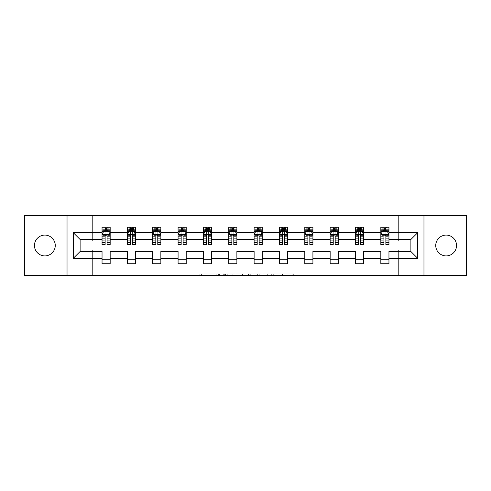 <?xml version="1.0" encoding="UTF-8"?>
<svg xmlns="http://www.w3.org/2000/svg" width="491" height="491" viewBox="0 0 491 491"><rect width="100%" height="100%" fill="white"/><g stroke="black" fill="none" stroke-linecap="round" stroke-linejoin="round"><path stroke-width="0.37" stroke-dasharray="2.46 1.84" d="M219.508 275.555L201.445 275.555L219.508 275.555L219.508 273.929L211.093 273.929L211.093 275.555L211.093 273.929L219.508 273.929L219.508 275.555L219.508 273.929L211.093 273.929L211.093 275.555L211.093 273.929L219.508 273.929L201.445 273.929L219.508 273.929M446.141 235.103A10.397 10.397 0 0 0 435.744 245.5A10.397 10.397 0 0 0 446.141 255.897A10.397 10.397 0 0 0 456.538 245.5A10.397 10.397 0 0 0 446.141 235.103M44.859 235.103A10.397 10.397 0 0 0 34.462 245.5A10.397 10.397 0 0 0 44.859 255.897A10.397 10.397 0 0 0 55.256 245.5A10.397 10.397 0 0 0 44.859 235.103M292.102 275.555L273.284 275.555L292.102 275.555L292.102 273.929L284.05 273.929L293.698 273.929L293.698 275.555L293.698 273.929L273.284 273.929L293.698 273.929L293.698 275.555L293.698 273.929L292.102 273.929L292.102 275.555M282.454 275.555L273.923 275.555L282.454 275.555L282.454 273.929L284.05 273.929L282.454 273.929L282.454 275.555L282.454 273.929L273.923 273.929L273.923 275.555L273.923 273.929L282.454 273.929L282.454 275.555M271.695 275.555L273.284 275.555L271.695 275.555L271.695 273.929L273.284 273.929L271.695 273.929L271.695 275.555M199.849 275.555L201.445 275.555L199.849 275.555L199.849 273.929L201.445 273.929L199.849 273.929L199.849 275.555M24.55 275.555L92.376 275.555L92.376 249.802L398.624 249.802L398.624 275.555L92.376 275.555L92.376 249.802L398.624 249.802L398.624 275.555L466.45 275.555L466.45 215.445L398.624 215.445L398.624 241.198L92.376 241.198L92.376 215.445L398.624 215.445L398.624 241.198L92.376 241.198L92.376 215.445L24.55 215.445L24.55 275.555M244.107 275.555L242.511 275.555L244.107 275.555L244.107 273.929L244.107 275.555M223.693 275.555L242.511 275.555L222.098 275.555L223.693 275.555L223.693 273.929L244.107 273.929L222.098 273.929L222.098 275.555L222.098 273.929L223.693 273.929L223.693 275.555M248.489 275.555L268.902 275.555L246.893 275.555L248.489 275.555L248.489 273.929L268.902 273.929L268.902 275.555L268.902 273.929L259.254 273.929L259.254 275.555M102.042 231.562L102.042 242.413L102.042 234.612L102.042 239.491L80.113 239.491L80.113 251.509L102.042 251.509L102.042 259.714L110.168 259.714L110.168 251.509L127.39 251.509L127.39 259.714L135.51 259.714L135.51 251.509L152.732 251.509L152.732 259.714L160.858 259.714L160.858 251.509L178.08 251.509L178.08 259.714L186.199 259.714L186.199 251.509L203.421 251.509L203.421 259.714L211.547 259.714L211.547 251.509L228.769 251.509L228.769 259.714L236.889 259.714L236.889 251.509L254.111 251.509L254.111 259.714L262.231 259.714L262.231 251.509L279.453 251.509L279.453 259.714L287.579 259.714L287.579 251.509L304.801 251.509L304.801 259.714L312.92 259.714L312.92 251.509L330.142 251.509L330.142 259.714L338.268 259.714L338.268 251.509L355.49 251.509L355.49 259.714L363.61 259.714L363.61 251.509L380.832 251.509L380.832 259.714L388.958 259.714L388.958 251.509L410.887 251.509L410.887 239.491L388.958 239.491L388.958 227.223L380.832 227.223L382.863 227.223L382.863 231.286L388.958 231.286L388.958 227.223L387.043 227.223L387.043 231.286M355.49 231.562L355.49 242.413L355.49 227.223L357.516 227.223L357.516 231.286L363.61 231.286L363.61 227.223L355.49 227.223L355.49 231.286L363.61 231.286L363.61 227.223L361.695 227.223L361.695 231.286M304.801 231.562L304.801 242.413L304.801 227.223L306.832 227.223L306.832 231.286L312.92 231.286L312.92 227.223L304.801 227.223L304.801 231.286L312.92 231.286L312.92 227.223L311.012 227.223L311.012 231.286M254.111 231.562L254.111 242.413L254.111 227.223L256.142 227.223L256.142 231.286L262.231 231.286L262.231 227.223L254.111 227.223L254.111 231.286L262.231 231.286L262.231 227.223L260.322 227.223L260.322 231.286M203.421 231.562L203.421 242.413L203.421 227.223L205.453 227.223L205.453 231.286L211.547 231.286L211.547 227.223L203.421 227.223L203.421 231.286L211.547 231.286L211.547 227.223L209.632 227.223L209.632 231.286M152.732 231.562L152.732 242.413L152.732 227.223L154.763 227.223L154.763 231.286L160.858 231.286L160.858 227.223L152.732 227.223L152.732 231.286L160.858 231.286L160.858 227.223L158.943 227.223L158.943 231.286M102.042 239.491L102.042 227.223L104.074 227.223L104.074 231.286L110.168 231.286L110.168 227.223L102.042 227.223L102.042 231.286L110.168 231.286L110.168 227.223L108.253 227.223L108.253 231.286M127.39 231.562L127.39 242.413L127.39 227.223L129.421 227.223L129.421 231.286L135.51 231.286L135.51 227.223L127.39 227.223L127.39 231.286L135.51 231.286L135.51 227.223L133.601 227.223L133.601 231.286M178.08 231.562L178.08 242.413L178.08 227.223L180.111 227.223L180.111 231.286L186.199 231.286L186.199 227.223L178.08 227.223L178.08 231.286L186.199 231.286L186.199 227.223L184.285 227.223L184.285 231.286M228.769 231.562L228.769 242.413L228.769 227.223L230.795 227.223L230.795 231.286L236.889 231.286L236.889 227.223L228.769 227.223L228.769 231.286L236.889 231.286L236.889 227.223L234.974 227.223L234.974 231.286M279.453 231.562L279.453 242.413L279.453 227.223L281.484 227.223L281.484 231.286L287.579 231.286L287.579 227.223L279.453 227.223L279.453 231.286L287.579 231.286L287.579 227.223L285.664 227.223L285.664 231.286M330.142 231.562L330.142 242.413L330.142 227.223L332.174 227.223L332.174 231.286L338.268 231.286L338.268 227.223L330.142 227.223L330.142 231.286L338.268 231.286L338.268 227.223L336.353 227.223L336.353 231.286M380.832 231.562L380.832 242.413L380.832 227.223L380.832 231.286L388.958 231.286L383.919 231.286M380.832 239.491L363.61 239.491L363.61 231.286L358.577 231.286M355.49 239.491L338.268 239.491L338.268 231.286L333.229 231.286M330.142 239.491L312.92 239.491L312.92 231.286L307.888 231.286M304.801 239.491L287.579 239.491L287.579 231.286L282.54 231.286M279.453 239.491L262.231 239.491L262.231 231.286L257.198 231.286M254.111 239.491L236.889 239.491L236.889 231.286L231.85 231.286M228.769 239.491L211.547 239.491L211.547 231.286L206.508 231.286M203.421 239.491L186.199 239.491L186.199 231.286L181.167 231.286M178.08 239.491L160.858 239.491L160.858 231.286L155.819 231.286M152.732 239.491L135.51 239.491L135.51 231.286L130.477 231.286M127.39 239.491L110.168 239.491L110.168 231.286L105.129 231.286M385.871 231.286L388.958 231.286L388.958 230.371L385.871 230.371M360.523 231.286L363.61 231.286L363.61 230.371L360.523 230.371M335.181 231.286L338.268 231.286L338.268 230.371L335.181 230.371M309.833 231.286L312.92 231.286L312.92 230.371L309.833 230.371M284.492 231.286L287.579 231.286L287.579 230.371L284.492 230.371M259.15 231.286L262.231 231.286L262.231 230.371L259.15 230.371M233.802 231.286L236.889 231.286L236.889 230.371L233.802 230.371M208.46 231.286L211.547 231.286L211.547 230.371L208.46 230.371M183.112 231.286L186.199 231.286L186.199 230.371L183.112 230.371M157.771 231.286L160.858 231.286L160.858 230.371L157.771 230.371M132.423 231.286L135.51 231.286L135.51 230.371L132.423 230.371M107.081 231.286L110.168 231.286L110.168 230.371L107.081 230.371M380.832 259.714L380.832 263.777L388.958 263.777L388.958 259.714M355.49 259.714L355.49 263.777L363.61 263.777L363.61 259.714M330.142 259.714L330.142 263.777L338.268 263.777L338.268 259.714M304.801 259.714L304.801 263.777L312.92 263.777L312.92 259.714M279.453 259.714L279.453 263.777L287.579 263.777L287.579 259.714M254.111 259.714L254.111 263.777L262.231 263.777L262.231 259.714M228.769 259.714L228.769 263.777L236.889 263.777L236.889 259.714M203.421 259.714L203.421 263.777L211.547 263.777L211.547 259.714M178.08 259.714L178.08 263.777L186.199 263.777L186.199 259.714M152.732 259.714L152.732 263.777L160.858 263.777L160.858 259.714M127.39 259.714L127.39 263.777L135.51 263.777L135.51 259.714M102.042 259.714L102.042 263.777L110.168 263.777L110.168 259.714M67.034 275.555L67.034 215.445M423.966 215.445L423.966 275.555M225.449 275.555L227.756 275.555L225.449 275.555L225.449 273.929L224.332 273.929L224.332 275.555L224.332 273.929L227.756 273.929L225.449 273.929L225.449 275.555M227.756 275.555L232.863 275.555L227.756 275.555L227.756 273.929L232.863 273.929L232.863 275.555L232.863 273.929L227.756 273.929L227.756 275.555M248.489 273.929L257.658 273.929L257.658 275.555L257.658 273.929L256.063 273.929L257.658 273.929L257.658 275.555L257.658 273.929L259.254 273.929M249.127 273.929L249.127 275.555L249.127 273.929M246.893 273.929L246.893 275.555L246.893 273.929M103.957 227.223L103.957 231.286L102.042 231.286L102.042 229.334L105.129 229.334L105.129 227.223L107.081 227.223L107.081 229.334L110.168 229.334L110.168 230.371M102.042 244.524L102.042 229.334L110.168 229.334L110.168 232.126L107.081 232.126L107.081 229.334M102.042 234.612L103.669 231.365L108.542 231.365L110.168 234.612L110.168 242.413L110.168 231.562M110.168 234.612L110.168 239.491M110.168 244.524L110.168 232.126M105.129 244.524L105.129 235.435L102.042 235.435M102.042 234.864L105.129 234.864L105.129 242.413L105.129 235.833C105.78 234.6 106.43 234.6 107.081 235.833L107.081 242.413L107.081 234.864L110.168 234.864M105.295 228.444L106.921 228.444L106.921 230.064L105.295 230.064L105.295 228.444L104.074 227.223L108.137 227.223L108.137 231.286L108.253 227.223M105.129 229.334L105.129 235.435M105.129 234.864L105.129 231.365M107.081 231.365L107.081 234.864M110.168 235.435L107.081 235.435L107.081 232.126M107.081 235.435L107.081 244.524M103.957 231.286L104.074 227.223M108.137 231.286L106.921 230.064M105.295 230.064L104.074 231.286M108.137 227.223L106.921 228.444M129.305 227.223L129.305 231.286L127.39 231.286L127.39 229.334L130.477 229.334L130.477 227.223L132.423 227.223L132.423 229.334L135.51 229.334L135.51 230.371M127.39 244.524L127.39 229.334L135.51 229.334L135.51 232.126L132.423 232.126L132.423 229.334M127.39 234.612L129.016 231.365L133.89 231.365L135.51 234.612L135.51 242.413L135.51 231.562M135.51 234.612L135.51 239.491M135.51 244.524L135.51 232.126M130.477 244.524L130.477 235.435L127.39 235.435M127.39 234.864L130.477 234.864L130.477 242.413L130.477 235.833C131.122 234.6 131.772 234.6 132.423 235.833L132.423 242.413L132.423 234.864L135.51 234.864M130.637 228.444L132.263 228.444L132.263 230.064L130.637 230.064L130.637 228.444L129.421 227.223L133.484 227.223L133.484 231.286L133.601 227.223M130.477 229.334L130.477 235.435M130.477 234.864L130.477 231.365M132.423 231.365L132.423 234.864M135.51 235.435L132.423 235.435L132.423 232.126M132.423 235.435L132.423 244.524M129.305 231.286L129.421 227.223M133.484 231.286L132.263 230.064M130.637 230.064L129.421 231.286M133.484 227.223L132.263 228.444M154.647 227.223L154.647 231.286L152.732 231.286L152.732 229.334L155.819 229.334L155.819 227.223L157.771 227.223L157.771 229.334L160.858 229.334L160.858 230.371M152.732 244.524L152.732 229.334L160.858 229.334L160.858 232.126L157.771 232.126L157.771 229.334M152.732 234.612L154.358 231.365L159.231 231.365L160.858 234.612L160.858 242.413L160.858 231.562M160.858 234.612L160.858 239.491M160.858 244.524L160.858 232.126M155.819 244.524L155.819 235.435L152.732 235.435M152.732 234.864L155.819 234.864L155.819 242.413L155.819 235.833C156.469 234.6 157.12 234.6 157.771 235.833L157.771 242.413L157.771 234.864L160.858 234.864M155.985 228.444L157.605 228.444L157.605 230.064L155.985 230.064L155.985 228.444L154.763 227.223L158.826 227.223L158.826 231.286L158.943 227.223M155.819 229.334L155.819 235.435M155.819 234.864L155.819 231.365M157.771 231.365L157.771 234.864M160.858 235.435L157.771 235.435L157.771 232.126M157.771 235.435L157.771 244.524M154.647 231.286L154.763 227.223M158.826 231.286L157.605 230.064M155.985 230.064L154.763 231.286M158.826 227.223L157.605 228.444M179.988 227.223L179.988 231.286L178.08 231.286L178.08 229.334L181.167 229.334L181.167 227.223L183.112 227.223L183.112 229.334L186.199 229.334L186.199 230.371M178.08 244.524L178.08 229.334L186.199 229.334L186.199 232.126L183.112 232.126L183.112 229.334M178.08 234.612L179.7 231.365L184.579 231.365L186.199 234.612L186.199 242.413L186.199 231.562M186.199 234.612L186.199 239.491M186.199 244.524L186.199 232.126M181.167 244.524L181.167 235.435L178.08 235.435M178.08 234.864L181.167 234.864L181.167 242.413L181.167 235.833C181.811 234.6 182.462 234.6 183.112 235.833L183.112 242.413L183.112 234.864L186.199 234.864M181.326 228.444L182.953 228.444L182.953 230.064L181.326 230.064L181.326 228.444L180.111 227.223L184.168 227.223L184.168 231.286L184.285 227.223M181.167 229.334L181.167 235.435M181.167 234.864L181.167 231.365M183.112 231.365L183.112 234.864M186.199 235.435L183.112 235.435L183.112 232.126M183.112 235.435L183.112 244.524M179.988 231.286L180.111 227.223M184.168 231.286L182.953 230.064M181.326 230.064L180.111 231.286M184.168 227.223L182.953 228.444M205.336 227.223L205.336 231.286L203.421 231.286L203.421 229.334L206.508 229.334L206.508 227.223L208.46 227.223L208.46 229.334L211.547 229.334L211.547 230.371M203.421 244.524L203.421 229.334L211.547 229.334L211.547 232.126L208.46 232.126L208.46 229.334M203.421 234.612L205.048 231.365L209.921 231.365L211.547 234.612L211.547 242.413L211.547 231.562M211.547 234.612L211.547 239.491M211.547 244.524L211.547 232.126M206.508 244.524L206.508 235.435L203.421 235.435M203.421 234.864L206.508 234.864L206.508 242.413L206.508 235.833C207.159 234.6 207.81 234.6 208.46 235.833L208.46 242.413L208.46 234.864L211.547 234.864M206.674 228.444L208.294 228.444L208.294 230.064L206.674 230.064L206.674 228.444L205.453 227.223L209.516 227.223L209.516 231.286L209.632 227.223M206.508 229.334L206.508 235.435M206.508 234.864L206.508 231.365M208.46 231.365L208.46 234.864M211.547 235.435L208.46 235.435L208.46 232.126M208.46 235.435L208.46 244.524M205.336 231.286L205.453 227.223M209.516 231.286L208.294 230.064M206.674 230.064L205.453 231.286M209.516 227.223L208.294 228.444M230.678 227.223L230.678 231.286L228.769 231.286L228.769 229.334L231.85 229.334L231.85 227.223L233.802 227.223L233.802 229.334L236.889 229.334L236.889 230.371M228.769 244.524L228.769 229.334L236.889 229.334L236.889 232.126L233.802 232.126L233.802 229.334M228.769 234.612L230.389 231.365L235.263 231.365L236.889 234.612L236.889 242.413L236.889 231.562M236.889 234.612L236.889 239.491M236.889 244.524L236.889 232.126M231.85 244.524L231.85 235.435L228.769 235.435M228.769 234.864L231.85 234.864L231.85 242.413L231.85 235.833C232.501 234.6 233.151 234.6 233.802 235.833L233.802 242.413L233.802 234.864L236.889 234.864M232.016 228.444L233.642 228.444L233.642 230.064L232.016 230.064L232.016 228.444L230.795 227.223L234.858 227.223L234.858 231.286L234.974 227.223M231.85 229.334L231.85 235.435M231.85 234.864L231.85 231.365M233.802 231.365L233.802 234.864M236.889 235.435L233.802 235.435L233.802 232.126M233.802 235.435L233.802 244.524M230.678 231.286L230.795 227.223M234.858 231.286L233.642 230.064M232.016 230.064L230.795 231.286M234.858 227.223L233.642 228.444M256.026 227.223L256.026 231.286L254.111 231.286L254.111 229.334L257.198 229.334L257.198 227.223L259.15 227.223L259.15 229.334L262.231 229.334L262.231 230.371M254.111 244.524L254.111 229.334L262.231 229.334L262.231 232.126L259.15 232.126L259.15 229.334M254.111 234.612L255.737 231.365L260.611 231.365L262.231 234.612L262.231 242.413L262.231 231.562M262.231 234.612L262.231 239.491M262.231 244.524L262.231 232.126M257.198 244.524L257.198 235.435L254.111 235.435M254.111 234.864L257.198 234.864L257.198 242.413L257.198 235.833C257.849 234.6 258.493 234.6 259.15 235.833L259.15 242.413L259.15 234.864L262.231 234.864M257.358 228.444L258.984 228.444L258.984 230.064L257.358 230.064L257.358 228.444L256.142 227.223L260.205 227.223L260.205 231.286L260.322 227.223M257.198 229.334L257.198 235.435M257.198 234.864L257.198 231.365M259.15 231.365L259.15 234.864M262.231 235.435L259.15 235.435L259.15 232.126M259.15 235.435L259.15 244.524M256.026 231.286L256.142 227.223M260.205 231.286L258.984 230.064M257.358 230.064L256.142 231.286M260.205 227.223L258.984 228.444M281.368 227.223L281.368 231.286L279.453 231.286L279.453 229.334L282.54 229.334L282.54 227.223L284.492 227.223L284.492 229.334L287.579 229.334L287.579 230.371M279.453 244.524L279.453 229.334L287.579 229.334L287.579 232.126L284.492 232.126L284.492 229.334M279.453 234.612L281.079 231.365L285.952 231.365L287.579 234.612L287.579 242.413L287.579 231.562M287.579 234.612L287.579 239.491M287.579 244.524L287.579 232.126M282.54 244.524L282.54 235.435L279.453 235.435M279.453 234.864L282.54 234.864L282.54 242.413L282.54 235.833C283.19 234.6 283.841 234.6 284.492 235.833L284.492 242.413L284.492 234.864L287.579 234.864M282.706 228.444L284.326 228.444L284.326 230.064L282.706 230.064L282.706 228.444L281.484 227.223L285.547 227.223L285.547 231.286L285.664 227.223M282.54 229.334L282.54 235.435M282.54 234.864L282.54 231.365M284.492 231.365L284.492 234.864M287.579 235.435L284.492 235.435L284.492 232.126M284.492 235.435L284.492 244.524M281.368 231.286L281.484 227.223M285.547 231.286L284.326 230.064M282.706 230.064L281.484 231.286M285.547 227.223L284.326 228.444M306.715 227.223L306.715 231.286L304.801 231.286L304.801 229.334L307.888 229.334L307.888 227.223L309.833 227.223L309.833 229.334L312.92 229.334L312.92 230.371M304.801 244.524L304.801 229.334L312.92 229.334L312.92 232.126L309.833 232.126L309.833 229.334M304.801 234.612L306.421 231.365L311.3 231.365L312.92 234.612L312.92 242.413L312.92 231.562M312.92 234.612L312.92 239.491M312.92 244.524L312.92 232.126M307.888 244.524L307.888 235.435L304.801 235.435M304.801 234.864L307.888 234.864L307.888 242.413L307.888 235.833C308.532 234.6 309.183 234.6 309.833 235.833L309.833 242.413L309.833 234.864L312.92 234.864M308.047 228.444L309.674 228.444L309.674 230.064L308.047 230.064L308.047 228.444L306.832 227.223L310.889 227.223L310.889 231.286L311.012 227.223M307.888 229.334L307.888 235.435M307.888 234.864L307.888 231.365M309.833 231.365L309.833 234.864M312.92 235.435L309.833 235.435L309.833 232.126M309.833 235.435L309.833 244.524M306.715 231.286L306.832 227.223M310.889 231.286L309.674 230.064M308.047 230.064L306.832 231.286M310.889 227.223L309.674 228.444M332.057 227.223L332.057 231.286L330.142 231.286L330.142 229.334L333.229 229.334L333.229 227.223L335.181 227.223L335.181 229.334L338.268 229.334L338.268 230.371M330.142 244.524L330.142 229.334L338.268 229.334L338.268 232.126L335.181 232.126L335.181 229.334M330.142 234.612L331.769 231.365L336.642 231.365L338.268 234.612L338.268 242.413L338.268 231.562M338.268 234.612L338.268 239.491M338.268 244.524L338.268 232.126M333.229 244.524L333.229 235.435L330.142 235.435M330.142 234.864L333.229 234.864L333.229 242.413L333.229 235.833C333.88 234.6 334.531 234.6 335.181 235.833L335.181 242.413L335.181 234.864L338.268 234.864M333.395 228.444L335.015 228.444L335.015 230.064L333.395 230.064L333.395 228.444L332.174 227.223L336.237 227.223L336.237 231.286L336.353 227.223M333.229 229.334L333.229 235.435M333.229 234.864L333.229 231.365M335.181 231.365L335.181 234.864M338.268 235.435L335.181 235.435L335.181 232.126M335.181 235.435L335.181 244.524M332.057 231.286L332.174 227.223M336.237 231.286L335.015 230.064M333.395 230.064L332.174 231.286M336.237 227.223L335.015 228.444M357.399 227.223L357.399 231.286L355.49 231.286L355.49 229.334L358.577 229.334L358.577 227.223L360.523 227.223L360.523 229.334L363.61 229.334L363.61 230.371M355.49 244.524L355.49 229.334L363.61 229.334L363.61 232.126L360.523 232.126L360.523 229.334M355.49 234.612L357.11 231.365L361.984 231.365L363.61 234.612L363.61 242.413L363.61 231.562M363.61 234.612L363.61 239.491M363.61 244.524L363.61 232.126M358.577 244.524L358.577 235.435L355.49 235.435M355.49 234.864L358.577 234.864L358.577 242.413L358.577 235.833C359.222 234.6 359.872 234.6 360.523 235.833L360.523 242.413L360.523 234.864L363.61 234.864M358.737 228.444L360.363 228.444L360.363 230.064L358.737 230.064L358.737 228.444L357.516 227.223L361.579 227.223L361.579 231.286L361.695 227.223M358.577 229.334L358.577 235.435M358.577 234.864L358.577 231.365M360.523 231.365L360.523 234.864M363.61 235.435L360.523 235.435L360.523 232.126M360.523 235.435L360.523 244.524M357.399 231.286L357.516 227.223M361.579 231.286L360.363 230.064M358.737 230.064L357.516 231.286M361.579 227.223L360.363 228.444M382.747 227.223L382.747 231.286L380.832 231.286L380.832 229.334L383.919 229.334L383.919 227.223L385.871 227.223L385.871 229.334L388.958 229.334L388.958 230.371M380.832 244.524L380.832 229.334L388.958 229.334L388.958 232.126L385.871 232.126L385.871 229.334M380.832 234.612L382.458 231.365L387.331 231.365L388.958 234.612L388.958 242.413L388.958 231.562M388.958 234.612L388.958 239.491M388.958 244.524L388.958 232.126M383.919 244.524L383.919 235.435L380.832 235.435M380.832 234.864L383.919 234.864L383.919 242.413L383.919 235.833C384.57 234.6 385.214 234.6 385.871 235.833L385.871 242.413L385.871 234.864L388.958 234.864M384.079 228.444L385.705 228.444L385.705 230.064L384.079 230.064L384.079 228.444L382.863 227.223L386.926 227.223L386.926 231.286L387.043 227.223M383.919 229.334L383.919 235.435M383.919 234.864L383.919 231.365M385.871 231.365L385.871 234.864M388.958 235.435L385.871 235.435L385.871 232.126M385.871 235.435L385.871 244.524M382.747 231.286L382.863 227.223M386.926 231.286L385.705 230.064M384.079 230.064L382.863 231.286M386.926 227.223L385.705 228.444M218.391 273.929L218.391 275.555L218.391 273.929M216.2 273.929L216.2 275.555L216.2 273.929M201.445 273.929L201.445 275.555L201.445 273.929M242.511 273.929L242.511 275.555L242.511 273.929M267.307 273.929L267.307 275.555L267.307 273.929M256.063 273.929L256.063 275.555L256.063 273.929M250.723 273.929L250.723 275.555L250.723 273.929M284.05 273.929L284.05 275.555L284.05 273.929M273.284 273.929L273.284 275.555L273.284 273.929M102.085 234.532L110.125 234.532M102.042 240.725L105.129 240.725M105.129 232.126L102.042 232.126M103.57 231.562L105.129 231.562M107.081 231.562L108.64 231.562M107.081 240.725L110.168 240.725M102.042 236.367L105.129 236.367M107.081 236.367L110.168 236.367M105.129 230.371L102.042 230.371M127.433 234.532L135.473 234.532M127.39 240.725L130.477 240.725M130.477 232.126L127.39 232.126M128.918 231.562L130.477 231.562M132.423 231.562L133.988 231.562M132.423 240.725L135.51 240.725M127.39 236.367L130.477 236.367M132.423 236.367L135.51 236.367M130.477 230.371L127.39 230.371M152.775 234.532L160.815 234.532M152.732 240.725L155.819 240.725M155.819 232.126L152.732 232.126M154.26 231.562L155.819 231.562M157.771 231.562L159.33 231.562M157.771 240.725L160.858 240.725M152.732 236.367L155.819 236.367M157.771 236.367L160.858 236.367M155.819 230.371L152.732 230.371M178.116 234.532L186.163 234.532M178.08 240.725L181.167 240.725M181.167 232.126L178.08 232.126M179.608 231.562L181.167 231.562M183.112 231.562L184.671 231.562M183.112 240.725L186.199 240.725M178.08 236.367L181.167 236.367M183.112 236.367L186.199 236.367M181.167 230.371L178.08 230.371M203.464 234.532L211.504 234.532M203.421 240.725L206.508 240.725M206.508 232.126L203.421 232.126M204.95 231.562L206.508 231.562M208.46 231.562L210.019 231.562M208.46 240.725L211.547 240.725M203.421 236.367L206.508 236.367M208.46 236.367L211.547 236.367M206.508 230.371L203.421 230.371M228.806 234.532L236.846 234.532M228.769 240.725L231.85 240.725M231.85 232.126L228.769 232.126M230.291 231.562L231.85 231.562M233.802 231.562L235.361 231.562M233.802 240.725L236.889 240.725M228.769 236.367L231.85 236.367M233.802 236.367L236.889 236.367M231.85 230.371L228.769 230.371M254.154 234.532L262.194 234.532M254.111 240.725L257.198 240.725M257.198 232.126L254.111 232.126M255.639 231.562L257.198 231.562M259.15 231.562L260.709 231.562M259.15 240.725L262.231 240.725M254.111 236.367L257.198 236.367M259.15 236.367L262.231 236.367M257.198 230.371L254.111 230.371M279.496 234.532L287.536 234.532M279.453 240.725L282.54 240.725M282.54 232.126L279.453 232.126M280.981 231.562L282.54 231.562M284.492 231.562L286.05 231.562M284.492 240.725L287.579 240.725M279.453 236.367L282.54 236.367M284.492 236.367L287.579 236.367M282.54 230.371L279.453 230.371M304.837 234.532L312.884 234.532M304.801 240.725L307.888 240.725M307.888 232.126L304.801 232.126M306.329 231.562L307.888 231.562M309.833 231.562L311.392 231.562M309.833 240.725L312.92 240.725M304.801 236.367L307.888 236.367M309.833 236.367L312.92 236.367M307.888 230.371L304.801 230.371M330.185 234.532L338.225 234.532M330.142 240.725L333.229 240.725M333.229 232.126L330.142 232.126M331.671 231.562L333.229 231.562M335.181 231.562L336.74 231.562M335.181 240.725L338.268 240.725M330.142 236.367L333.229 236.367M335.181 236.367L338.268 236.367M333.229 230.371L330.142 230.371M355.527 234.532L363.573 234.532M355.49 240.725L358.577 240.725M358.577 232.126L355.49 232.126M357.012 231.562L358.577 231.562M360.523 231.562L362.082 231.562M360.523 240.725L363.61 240.725M355.49 236.367L358.577 236.367M360.523 236.367L363.61 236.367M358.577 230.371L355.49 230.371M380.875 234.532L388.915 234.532M380.832 240.725L383.919 240.725M383.919 232.126L380.832 232.126M382.36 231.562L383.919 231.562M385.871 231.562L387.43 231.562M385.871 240.725L388.958 240.725M380.832 236.367L383.919 236.367M385.871 236.367L388.958 236.367M383.919 230.371L380.832 230.371M102.042 242.413L105.129 242.413M107.081 242.413L110.168 242.413M127.39 242.413L130.477 242.413M132.423 242.413L135.51 242.413M152.732 242.413L155.819 242.413M157.771 242.413L160.858 242.413M178.08 242.413L181.167 242.413M183.112 242.413L186.199 242.413M203.421 242.413L206.508 242.413M208.46 242.413L211.547 242.413M228.769 242.413L231.85 242.413M233.802 242.413L236.889 242.413M254.111 242.413L257.198 242.413M259.15 242.413L262.231 242.413M279.453 242.413L282.54 242.413M284.492 242.413L287.579 242.413M304.801 242.413L307.888 242.413M309.833 242.413L312.92 242.413M330.142 242.413L333.229 242.413M335.181 242.413L338.268 242.413M355.49 242.413L358.577 242.413M360.523 242.413L363.61 242.413M380.832 242.413L383.919 242.413M385.871 242.413L388.958 242.413"/><path stroke-width="0.74" d="M446.141 235.103A10.397 10.397 0 0 0 435.744 245.5A10.397 10.397 0 0 0 446.141 255.897A10.397 10.397 0 0 0 456.538 245.5A10.397 10.397 0 0 0 446.141 235.103M44.859 235.103A10.397 10.397 0 0 0 34.462 245.5A10.397 10.397 0 0 0 44.859 255.897A10.397 10.397 0 0 0 55.256 245.5A10.397 10.397 0 0 0 44.859 235.103M423.966 275.555L466.45 275.555L466.45 215.445L423.966 215.445L423.966 275.555L67.034 275.555L67.034 215.445L24.55 215.445L24.55 275.555L67.034 275.555M388.958 258.334L388.958 251.509L410.887 251.509L417.712 258.334L388.958 258.334L388.958 263.777L380.832 263.777L380.832 258.334L363.61 258.334L363.61 263.777L355.49 263.777L355.49 258.334L338.268 258.334L338.268 263.777L330.142 263.777L330.142 258.334L312.92 258.334L312.92 263.777L304.801 263.777L304.801 258.334L287.579 258.334L287.579 263.777L279.453 263.777L279.453 258.334L262.231 258.334L262.231 263.777L254.111 263.777L254.111 258.334L236.889 258.334L236.889 263.777L228.769 263.777L228.769 258.334L211.547 258.334L211.547 263.777L203.421 263.777L203.421 258.334L186.199 258.334L186.199 263.777L178.08 263.777L178.08 258.334L160.858 258.334L160.858 263.777L152.732 263.777L152.732 258.334L135.51 258.334L135.51 263.777L127.39 263.777L127.39 258.334L110.168 258.334L110.168 263.777L102.042 263.777L102.042 258.334L73.288 258.334L73.288 232.666L102.042 232.666L102.042 227.223L110.168 227.223L110.168 232.666L127.39 232.666L127.39 227.223L135.51 227.223L135.51 232.666L152.732 232.666L152.732 227.223L160.858 227.223L160.858 232.666L178.08 232.666L178.08 227.223L186.199 227.223L186.199 232.666L203.421 232.666L203.421 227.223L211.547 227.223L211.547 232.666L228.769 232.666L228.769 227.223L236.889 227.223L236.889 232.666L254.111 232.666L254.111 227.223L262.231 227.223L262.231 232.666L279.453 232.666L279.453 227.223L287.579 227.223L287.579 232.666L304.801 232.666L304.801 227.223L312.92 227.223L312.92 232.666L330.142 232.666L330.142 227.223L338.268 227.223L338.268 232.666L355.49 232.666L355.49 227.223L363.61 227.223L363.61 232.666L380.832 232.666L380.832 227.223L388.958 227.223L388.958 232.666L417.712 232.666L417.712 258.334M423.966 215.445L67.034 215.445M380.832 232.666L380.832 239.491L363.61 239.491L363.61 232.666M363.61 258.334L363.61 251.509L380.832 251.509L380.832 258.334M355.49 232.666L355.49 239.491L338.268 239.491L338.268 232.666M338.268 258.334L338.268 251.509L355.49 251.509L355.49 258.334M330.142 232.666L330.142 239.491L312.92 239.491L312.92 232.666M312.92 258.334L312.92 251.509L330.142 251.509L330.142 258.334M304.801 232.666L304.801 239.491L287.579 239.491L287.579 232.666M287.579 258.334L287.579 251.509L304.801 251.509L304.801 258.334M279.453 232.666L279.453 239.491L262.231 239.491L262.231 232.666M262.231 258.334L262.231 251.509L279.453 251.509L279.453 258.334M254.111 232.666L254.111 239.491L236.889 239.491L236.889 232.666M236.889 258.334L236.889 251.509L254.111 251.509L254.111 258.334M228.769 232.666L228.769 239.491L211.547 239.491L211.547 232.666M211.547 258.334L211.547 251.509L228.769 251.509L228.769 258.334M203.421 232.666L203.421 239.491L186.199 239.491L186.199 232.666M186.199 258.334L186.199 251.509L203.421 251.509L203.421 258.334M178.08 232.666L178.08 239.491L160.858 239.491L160.858 232.666M160.858 258.334L160.858 251.509L178.08 251.509L178.08 258.334M152.732 232.666L152.732 239.491L135.51 239.491L135.51 232.666M135.51 258.334L135.51 251.509L152.732 251.509L152.732 258.334M127.39 232.666L127.39 239.491L110.168 239.491L110.168 232.666M110.168 258.334L110.168 251.509L127.39 251.509L127.39 258.334M102.042 232.666L102.042 239.491L80.113 239.491L80.113 251.509L102.042 251.509L102.042 258.334M73.288 232.666L80.113 239.491M410.887 251.509L410.887 239.491L388.958 239.491L388.958 232.666M383.919 231.286L385.871 231.286M358.577 231.286L360.523 231.286M333.229 231.286L335.181 231.286M307.888 231.286L309.833 231.286M282.54 231.286L284.492 231.286M257.198 231.286L259.15 231.286M231.85 231.286L233.802 231.286M206.508 231.286L208.46 231.286M181.167 231.286L183.112 231.286M155.819 231.286L157.771 231.286M130.477 231.286L132.423 231.286M105.129 231.286L107.081 231.286M102.042 259.714L110.168 259.714M127.39 259.714L135.51 259.714M152.732 259.714L160.858 259.714M178.08 259.714L186.199 259.714M203.421 259.714L211.547 259.714M228.769 259.714L236.889 259.714M254.111 259.714L262.231 259.714M279.453 259.714L287.579 259.714M304.801 259.714L312.92 259.714M330.142 259.714L338.268 259.714M355.49 259.714L363.61 259.714M380.832 259.714L388.958 259.714M80.113 251.509L73.288 258.334M417.712 232.666L410.887 239.491M107.081 229.334L105.129 229.334M103.57 231.562L102.042 231.562L102.042 227.223L105.129 227.223L105.129 231.365M102.042 242.486L102.042 244.524L105.129 244.524L105.129 242.486L102.042 242.486L102.042 239.491M110.168 239.491L110.168 244.524L107.081 244.524L107.081 235.833C106.43 234.581 105.78 234.581 105.129 235.833L105.129 242.486M108.64 231.562L110.168 231.562L110.168 227.223L107.081 227.223L107.081 231.365M110.168 234.612L108.542 231.365L103.669 231.365L102.042 234.612M132.423 229.334L130.477 229.334M128.918 231.562L127.39 231.562L127.39 227.223L130.477 227.223L130.477 231.365M127.39 242.486L127.39 244.524L130.477 244.524L130.477 242.486L127.39 242.486L127.39 239.491M135.51 239.491L135.51 244.524L132.423 244.524L132.423 235.833C131.778 234.581 131.128 234.581 130.477 235.833L130.477 242.486M133.988 231.562L135.51 231.562L135.51 227.223L132.423 227.223L132.423 231.365M135.51 234.612L133.89 231.365L129.016 231.365L127.39 234.612M157.771 229.334L155.819 229.334M154.26 231.562L152.732 231.562L152.732 227.223L155.819 227.223L155.819 231.365M152.732 242.486L152.732 244.524L155.819 244.524L155.819 242.486L152.732 242.486L152.732 239.491M160.858 239.491L160.858 244.524L157.771 244.524L157.771 235.833C157.12 234.581 156.469 234.581 155.819 235.833L155.819 242.486M159.33 231.562L160.858 231.562L160.858 227.223L157.771 227.223L157.771 231.365M160.858 234.612L159.231 231.365L154.358 231.365L152.732 234.612M183.112 229.334L181.167 229.334M179.608 231.562L178.08 231.562L178.08 227.223L181.167 227.223L181.167 231.365M178.08 242.486L178.08 244.524L181.167 244.524L181.167 242.486L178.08 242.486L178.08 239.491M186.199 239.491L186.199 244.524L183.112 244.524L183.112 235.833C182.468 234.581 181.817 234.581 181.167 235.833L181.167 242.486M184.671 231.562L186.199 231.562L186.199 227.223L183.112 227.223L183.112 231.365M186.199 234.612L184.579 231.365L179.7 231.365L178.08 234.612M208.46 229.334L206.508 229.334M204.95 231.562L203.421 231.562L203.421 227.223L206.508 227.223L206.508 231.365M203.421 242.486L203.421 244.524L206.508 244.524L206.508 242.486L203.421 242.486L203.421 239.491M211.547 239.491L211.547 244.524L208.46 244.524L208.46 235.833C207.81 234.581 207.159 234.581 206.508 235.833L206.508 242.486M210.019 231.562L211.547 231.562L211.547 227.223L208.46 227.223L208.46 231.365M211.547 234.612L209.921 231.365L205.048 231.365L203.421 234.612M233.802 229.334L231.85 229.334M230.291 231.562L228.769 231.562L228.769 227.223L231.85 227.223L231.85 231.365M228.769 242.486L228.769 244.524L231.85 244.524L231.85 242.486L228.769 242.486L228.769 239.491M236.889 239.491L236.889 244.524L233.802 244.524L233.802 235.833C233.151 234.581 232.501 234.581 231.85 235.833L231.85 242.486M235.361 231.562L236.889 231.562L236.889 227.223L233.802 227.223L233.802 231.365M236.889 234.612L235.263 231.365L230.389 231.365L228.769 234.612M259.15 229.334L257.198 229.334M255.639 231.562L254.111 231.562L254.111 227.223L257.198 227.223L257.198 231.365M254.111 242.486L254.111 244.524L257.198 244.524L257.198 242.486L254.111 242.486L254.111 239.491M262.231 239.491L262.231 244.524L259.15 244.524L259.15 235.833C258.499 234.581 257.849 234.581 257.198 235.833L257.198 242.486M260.709 231.562L262.231 231.562L262.231 227.223L259.15 227.223L259.15 231.365M262.231 234.612L260.611 231.365L255.737 231.365L254.111 234.612M284.492 229.334L282.54 229.334M280.981 231.562L279.453 231.562L279.453 227.223L282.54 227.223L282.54 231.365M279.453 242.486L279.453 244.524L282.54 244.524L282.54 242.486L279.453 242.486L279.453 239.491M287.579 239.491L287.579 244.524L284.492 244.524L284.492 235.833C283.841 234.581 283.19 234.581 282.54 235.833L282.54 242.486M286.05 231.562L287.579 231.562L287.579 227.223L284.492 227.223L284.492 231.365M287.579 234.612L285.952 231.365L281.079 231.365L279.453 234.612M309.833 229.334L307.888 229.334M306.329 231.562L304.801 231.562L304.801 227.223L307.888 227.223L307.888 231.365M304.801 242.486L304.801 244.524L307.888 244.524L307.888 242.486L304.801 242.486L304.801 239.491M312.92 239.491L312.92 244.524L309.833 244.524L309.833 235.833C309.189 234.581 308.538 234.581 307.888 235.833L307.888 242.486M311.392 231.562L312.92 231.562L312.92 227.223L309.833 227.223L309.833 231.365M312.92 234.612L311.3 231.365L306.421 231.365L304.801 234.612M335.181 229.334L333.229 229.334M331.671 231.562L330.142 231.562L330.142 227.223L333.229 227.223L333.229 231.365M330.142 242.486L330.142 244.524L333.229 244.524L333.229 242.486L330.142 242.486L330.142 239.491M338.268 239.491L338.268 244.524L335.181 244.524L335.181 235.833C334.531 234.581 333.88 234.581 333.229 235.833L333.229 242.486M336.74 231.562L338.268 231.562L338.268 227.223L335.181 227.223L335.181 231.365M338.268 234.612L336.642 231.365L331.769 231.365L330.142 234.612M360.523 229.334L358.577 229.334M357.012 231.562L355.49 231.562L355.49 227.223L358.577 227.223L358.577 231.365M355.49 242.486L355.49 244.524L358.577 244.524L358.577 242.486L355.49 242.486L355.49 239.491M363.61 239.491L363.61 244.524L360.523 244.524L360.523 235.833C359.872 234.581 359.228 234.581 358.577 235.833L358.577 242.486M362.082 231.562L363.61 231.562L363.61 227.223L360.523 227.223L360.523 231.365M363.61 234.612L361.984 231.365L357.11 231.365L355.49 234.612M385.871 229.334L383.919 229.334M382.36 231.562L380.832 231.562L380.832 227.223L383.919 227.223L383.919 231.365M380.832 242.486L380.832 244.524L383.919 244.524L383.919 242.486L380.832 242.486L380.832 239.491M388.958 239.491L388.958 244.524L385.871 244.524L385.871 235.833C385.22 234.581 384.57 234.581 383.919 235.833L383.919 242.486M387.43 231.562L388.958 231.562L388.958 227.223L385.871 227.223L385.871 231.365M388.958 234.612L387.331 231.365L382.458 231.365L380.832 234.612M110.125 234.532L102.085 234.532M110.168 242.486L107.081 242.486M105.129 238.135L102.042 238.135M110.168 238.135L107.081 238.135M107.081 230.371L105.129 230.371M135.473 234.532L127.433 234.532M135.51 242.486L132.423 242.486M130.477 238.135L127.39 238.135M135.51 238.135L132.423 238.135M132.423 230.371L130.477 230.371M160.815 234.532L152.775 234.532M160.858 242.486L157.771 242.486M155.819 238.135L152.732 238.135M160.858 238.135L157.771 238.135M157.771 230.371L155.819 230.371M186.163 234.532L178.116 234.532M186.199 242.486L183.112 242.486M181.167 238.135L178.08 238.135M186.199 238.135L183.112 238.135M183.112 230.371L181.167 230.371M211.504 234.532L203.464 234.532M211.547 242.486L208.46 242.486M206.508 238.135L203.421 238.135M211.547 238.135L208.46 238.135M208.46 230.371L206.508 230.371M236.846 234.532L228.806 234.532M236.889 242.486L233.802 242.486M231.85 238.135L228.769 238.135M236.889 238.135L233.802 238.135M233.802 230.371L231.85 230.371M262.194 234.532L254.154 234.532M262.231 242.486L259.15 242.486M257.198 238.135L254.111 238.135M262.231 238.135L259.15 238.135M259.15 230.371L257.198 230.371M287.536 234.532L279.496 234.532M287.579 242.486L284.492 242.486M282.54 238.135L279.453 238.135M287.579 238.135L284.492 238.135M284.492 230.371L282.54 230.371M312.884 234.532L304.837 234.532M312.92 242.486L309.833 242.486M307.888 238.135L304.801 238.135M312.92 238.135L309.833 238.135M309.833 230.371L307.888 230.371M338.225 234.532L330.185 234.532M338.268 242.486L335.181 242.486M333.229 238.135L330.142 238.135M338.268 238.135L335.181 238.135M335.181 230.371L333.229 230.371M363.573 234.532L355.527 234.532M363.61 242.486L360.523 242.486M358.577 238.135L355.49 238.135M363.61 238.135L360.523 238.135M360.523 230.371L358.577 230.371M388.915 234.532L380.875 234.532M388.958 242.486L385.871 242.486M383.919 238.135L380.832 238.135M388.958 238.135L385.871 238.135M385.871 230.371L383.919 230.371"/></g></svg>

